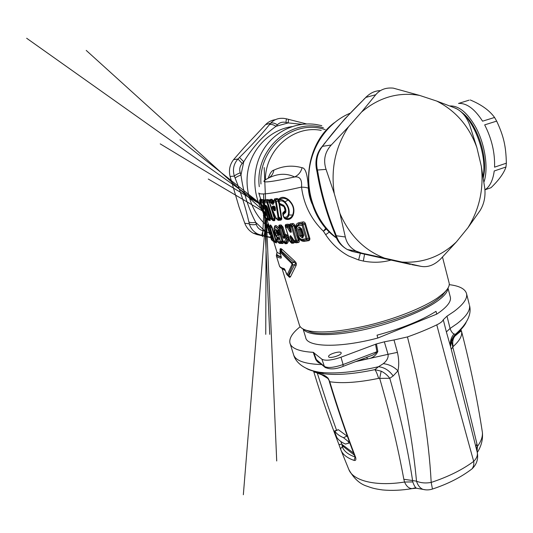 <?xml version="1.0" encoding="UTF-8"?>
<svg xmlns="http://www.w3.org/2000/svg" width="533" height="533" viewBox="0 0 533 533"><rect width="100%" height="100%" fill="white"/><g stroke="black" fill="none" stroke-linecap="round" stroke-linejoin="round"><path stroke-width="0.8" d="M263.009 230.756L261.723 235.413L257.619 233.947C253.441 231.722 250.683 228.357 249.331 223.86C250.597 224.739 252.922 224.946 256.313 224.486C257.332 227.698 259.564 229.79 263.009 230.756L265.234 231.302L255.733 222.394L256.313 224.486M270.711 237.631L256.973 234.573L253.242 233.188C249.311 230.996 246.493 227.678 244.78 223.24L238.984 206.791L230.056 176.443C228.624 170.06 229.803 164.464 233.594 159.64L244.354 147.281L265.607 124.615C268.385 121.804 271.63 120.165 275.341 119.692M239.504 157.442C250.956 146.109 260.91 135.202 269.372 124.715C270.937 123.996 273.163 124.529 276.047 126.301C263.495 135.242 252.729 147.075 243.748 161.805L239.504 157.442L237.984 158.987C233.601 163.957 232.401 169.674 234.373 176.123C235.086 175.197 237.038 174.084 240.223 172.779L240.976 174.977L243.748 161.805L242.175 163.498C239.81 166.229 239.157 169.321 240.223 172.779M248.844 221.888C245.646 207.557 241.076 192.979 235.14 178.155C235.872 177.302 237.811 176.243 240.976 174.977C243.241 192.093 248.158 207.897 255.733 222.394C252.376 222.874 250.084 222.707 248.844 221.888L249.331 223.86L244.78 223.24M233.594 159.64L237.984 158.987L242.175 163.498M285.941 122.397L286.421 118.812L283.809 118.379C278.446 117.886 274.042 119.519 270.584 123.263C272.196 122.503 274.468 123.01 277.387 124.795L276.047 126.301L288.186 122.903L285.941 122.397C282.423 121.724 279.572 122.523 277.387 124.795M286.488 118.832L288.52 119.339L288.186 122.903L301.891 124.322M256.973 234.573L263.815 235.872L265.234 231.302L269.305 233.088M303.137 235.753L302.204 236.319L300.832 235.613L299.04 229.603L297.887 229.883C297.601 228.517 297.994 227.678 299.066 227.371L300.246 228.55L300.119 229.277L299.04 229.603L299.859 228.437L300.892 228.477M300.532 228.317L301.805 229.003L299.746 227.251L300.532 228.317M302.924 235.939L302.458 235.959L302.604 234.966L301.911 235.286L302.458 235.959L302.171 237.778L299.686 235.892L301.911 235.286L300.119 229.277L300.898 229.237L300.246 228.55L300.692 228.444M303.13 235.453L302.851 237.665L302.171 237.778M303.124 235.679L300.912 229.237L302.991 235.166M265.621 214.286L265.501 213.893M263.608 207.743L263.482 207.317M263.489 207.357L263.062 208.356M264.528 212.44L263.822 211.568L264.435 211.708L265.414 213.48M263.682 208.003L263.255 207.91L263.089 209.169L263.695 209.302L263.768 208.21M274.009 210.388L274.528 209.556L275.108 209.722C274.935 210.668 274.702 210.755 274.422 210.002L273.116 207.757L273.502 207.83L273.382 206.804C272.623 206.777 272.53 207.097 273.116 207.757L272.696 208.15C272.156 206.824 272.256 206.158 272.976 206.144L273.909 206.038C274.888 206.464 275.374 207.31 275.361 208.576L275.368 209.069C275.568 210.762 275.115 211.201 274.009 210.388L272.696 208.15M275.108 209.722L275.168 208.869M274.528 209.556L274.908 207.504L273.909 207.164L275.141 209.362M275.368 209.069L275.161 208.376M275.141 208.25L274.708 206.784L275.361 208.576M275.021 207.43L273.909 206.038M274.702 206.904L273.382 206.804L273.909 207.164L272.976 206.144M275.128 209.556L274.542 209.496L273.502 207.83M267.599 225.666L267.426 226.878L268.772 231.302L267.413 226.099M267.446 225.979L269.805 234.713M272.35 237.685L271.803 236.072M299.066 227.371L299.746 227.251M301.225 229.05L303.064 235.413L303.717 235.419L302.851 237.665M293.796 240.889L291.458 238.064L290.365 238.298C289.732 236.938 289.799 236.052 290.558 235.639L292.59 238.238L292.337 238.577L293.863 240.929M289.719 241.096L290.778 242.062L291.917 241.942L292.264 240.749L291.458 238.064C290.372 236.472 289.919 234.973 291.458 237.265L293.856 240.989L294.116 240.636L292.59 238.238M291.664 237.558L292.344 238.524M289.832 227.105L290.298 228.79L290.738 228.81L291.378 232.082C290.618 232.608 289.919 232.148 289.266 230.702L287.274 227.498L288.18 226.831L287.327 226.192L288.053 225.266L286.028 225.526L285.641 226.772M290.345 228.824L290.638 230.029C291.151 232.515 290.991 232.521 290.159 230.049L289.266 230.702M278.932 238.458L278.033 237.218L278.932 238.458M278.966 239.983L278.946 238.811M277.8 238.004L278.652 238.111L278.033 237.218M277.46 234.24L277.613 235.146C277.047 236.259 276.307 235.706 275.388 233.481L275.021 232.275L276.454 231.988L276.287 231.042M276.294 231.036L277.393 231.782L276.334 231.095L276.241 230.662L277.133 230.756C274.648 227.551 273.749 228.044 274.428 232.248L276.967 237.032L277.793 237.218M275.021 232.275C274.582 230.076 274.988 229.536 276.241 230.662M280.311 232.428L278.473 232.375L276.407 230.769M277.613 235.146L278.599 235.033L280.585 241.536L277.24 241.429L276.76 239.837M277.506 234.1L277.946 233.594L277.713 235.033M277.593 233.874L277.02 233.667L277.426 234.34M275.388 233.481L276.82 233.194L277.02 233.667M277.613 231.855L277.8 232.315L276.454 231.988L276.82 233.194L277.826 232.388L277.9 233.301M265.694 214.552L265.261 214.446L265.487 213.846M265.081 215.645L265.074 214.892M263.622 213.946L263.768 214.473M263.775 214.499L263.828 215.012M263.522 213.62L262.569 210.921L263.515 213.606M262.776 211.341L262.569 210.921M263.355 207.604L263.235 206.551M265.367 214.119L265.214 213.013M262.496 205.891L262.889 206.078M261.796 204.978L263.029 206.051M266.533 218.956L265.84 218.657L265.094 215.698L265.714 215.852L265.787 214.759M265.601 214.106L265.714 215.852M264.961 212.46C259.971 209.716 264.275 212.081 264.954 212.46L264.435 211.708M263.582 207.537L263.695 209.302M263.395 206.911L262.956 205.905M261.057 202.567L261.783 205.005L262.416 205.138M273.562 206.891L273.556 207.843L273.895 207.71M271.557 235.719L271.23 235.06L271.677 235.799M272.183 237.025L271.23 235.06M272.43 238.004L272.33 239.124C271.364 237.505 270.944 236.126 271.064 234.993M272.523 238.251L272.33 239.124M272.276 237.338L272.503 239.19M279.119 227.065L279.405 226.145L281.058 226.032L282.01 227.245L281.404 227.984L283.976 236.445C283.769 237.765 283.896 237.971 284.356 237.065L284.595 238.091C283.909 238.764 283.303 238.298 282.776 236.685L283.976 236.445L284.442 235.26L285.062 235.32L284.622 236.545L285.868 238.917L284.522 241.542L283.09 241.542L279.099 228.297M284.595 238.091L285.695 236.685L284.622 236.545L284.356 237.065L284.955 235.546M289.379 226.618L290.159 230.049L288.18 226.831L289.026 225.739L289.712 226.518M298.5 236.079L296.701 230.076C296.208 227.791 296.848 226.385 298.613 225.865L302.058 225.232L306.062 238.704L302.617 239.277C300.725 239.37 299.353 238.304 298.5 236.079L297.954 236.059L296.255 230.109M298.207 242.555L295.962 242.835L293.856 240.983L294.836 241.602L294.116 240.636L296.575 240.23L292.504 226.672L291.478 226.905L295.555 240.456L296.261 241.422L296.575 240.23L299.246 240.503C299.466 241.789 299.12 242.475 298.207 242.555L297.627 241.749L298.433 240.683L297.387 237.405L298.307 236.985M295.895 228.47L294.749 228.397L293.823 225.312L294.642 225.126C294.096 223.873 293.383 223.34 292.497 223.52L292.484 224.606L290.232 224.953L290.219 227.091L291.478 226.905L291.504 225.599L292.504 226.672L293.823 225.312L292.484 224.606L291.504 225.599L290.252 225.785L289.719 226.732L290.638 230.029M292.497 223.52L290.265 223.867L289.372 224.699L288.093 224.173L286.088 224.44L285.968 227.658L287.274 227.498L287.327 226.192L286.028 226.352L285.548 227.265L290.032 241.103L293.59 241.023M279.012 226.985L278.979 226.985C278.692 225.732 278.859 225.093 279.492 225.073L281.138 224.953L282.99 227.038L282.01 227.245L284.442 235.26L284.735 234.853L286.068 235.639L285.695 236.685L286.694 238.031L286.994 239.643L285.675 242.275L286.461 242.622L285.302 242.482L284.522 241.542L285.675 242.275L284.096 242.542L283.316 241.596L279.039 228.257L279.372 227.011L279.265 228.297L280.205 228.231L282.776 236.685M274.755 233.321L274.688 233.414C274.129 232.908 277.1 238.444 277.36 237.745L277.04 238.564L277.753 238.604L277.513 240.037L276.8 239.983L277.04 238.564L276.754 239.783M277.36 237.745L276.967 237.032M277.513 240.037L278.766 240.05M276.747 238.904L277 238.078L278.899 238.784M279.405 232.361L277.573 231.842M277.653 231.868L278.399 231.922L277.133 230.756L278.346 229.903L278.113 231.768L278.779 231.915C279.532 231.708 279.439 231.062 278.512 229.963L278.346 229.903C276.301 226.891 274.868 226.358 274.049 228.311L274.169 231.209M277.84 232.355L278.473 232.375L277.946 233.594L279.245 233.134L277.82 233.567M261.523 207.117L262.389 210.662M261.776 208.017L261.836 208.556M265.88 218.683L264.368 217.091L265.681 217.671M260.983 202.054L260.477 201.108L260.011 202.214L261.783 208.037M270.178 220.509L268.112 220.082L267.766 219.563L269.631 219.843L268.299 219.323L269.591 219.823L269.585 218.75L270.184 218.657L270.178 220.509L269.565 219.816L266.673 219.023L268.399 219.376L268.399 218.303L263.602 202.687L262.929 201.554L262.769 202.826L261.07 202.613L261.05 201.787M266.387 218.843L265.834 218.09L269.585 218.75L265.401 205.998M272.216 219.849L271.69 219.543L272.709 219.529L272.669 218.443L267.826 202.6L267.186 201.461L267.053 202.747L264.241 202.78M269.272 202.653L269.012 200.854L268.119 200.468L267.186 201.461L264.415 201.581L264.261 202.86L265.014 205.298L265.914 205.292L267.533 207.703L270.871 218.59L272.669 218.443L274.495 219.023L270.111 204.665M273.795 202.234L273.549 202.78L271.61 202.707L272.969 201.381L273.349 202.027L272.436 202.92L272.316 204.259L270.631 202.453L269.425 202.587L276.114 218.297L278.206 218.104L275.554 201.787L274.062 202.007L273.436 204.119L273.929 201.967M272.969 201.381L272.709 200.734L271.35 202.08L271.61 202.707L270.897 203.073M272.316 204.259L273.436 204.119M281.211 256.673L280.931 258.152C281.391 258.099 281.431 257.386 281.038 256.013L280.991 255.867M284.855 269.471L284.142 268.612C281.657 268.046 280.118 267.206 279.512 266.107L276.361 255.867C276.947 256.913 278.466 257.672 280.931 258.152M284.142 268.612L287.274 274.748L292.017 264.381L291.784 263.622L280.585 252.529L280.052 252.782M268.166 223.347L267.746 224.14M267.426 224.919L268.126 223.4L266.826 219.163M267.18 225.959L267.479 224.853L268.152 224.886M267.553 225.739L267.493 225.073L267.24 226.392M268.352 224.186L267.679 225.559L268.099 227.018L267.553 227.045L268.292 225.206L268.865 226.225L269.318 226.199L268.299 223.86L268.092 224.966L268.492 224.093M272.376 240.603L271.67 238.617M269.638 226.665L269.418 228.044L269.785 228.131L270.044 226.738L270.364 228.077L269.785 228.131L273.702 240.869L272.769 240.543C271.957 240.316 269.691 232.961 270.624 233.567L270.584 231.835L269.378 228.011L270.584 231.835M269.565 226.825L270.584 226.272L272.003 227.025L270.797 225.113L270.258 224.993L270.171 225.952M270.691 232.315L270.584 235.16C271.843 239.23 272.723 241.256 273.209 241.222L274.602 241.815L274.282 240.829L276.367 241.256C276.66 242.548 276.62 243.088 276.247 242.881L275.208 242.508L273.702 240.869L274.282 240.829L270.364 228.077L271.53 227.071L275.894 241.296L275.614 242.109L274.935 241.909M275.614 242.109L273.769 241.522L272.769 240.543M270.811 232.688L270.791 233.634M270.724 232.448L270.624 233.567M270.564 231.762L270.824 232.741M282.936 241.063L282.03 241.276L282.483 241.869L283.156 241.735M277.267 241.502L278.219 242.422L281.564 242.535L280.585 241.536L282.024 241.242L281.564 242.535L278.566 242.562L282.164 242.675L282.483 241.869L283.256 241.915M280.931 234.473L280.025 234.693L280.944 234.513M279.492 225.073L279.372 227.011L280.305 226.938L280.205 228.231L281.404 227.984L280.305 226.938L281.058 226.032L281.138 224.953M282.99 227.038L285.135 234.127L286.747 234.893L286.068 235.639L287.833 237.905L286.694 238.031L285.868 238.917L289.059 240.117L289.239 239.63M290.265 223.867L289.779 226.312M289.712 226.305L289.332 226.412M296.701 230.076L296.155 230.069L296.128 226.705L298.653 224.4L298.613 225.865M298.054 236.106L298.467 237.072C299.493 239.011 300.825 240.11 302.471 240.363L306.815 239.757L307.121 238.444L306.062 238.704L306.815 239.757L307.701 239.857C308.774 239.87 309.207 239.47 309.013 238.664L304.59 223.713L305.429 223.5C304.703 222.154 303.81 221.655 302.757 221.981L299.026 222.687L298.653 224.4L302.064 223.78L303.117 224.966L302.058 225.232L302.064 223.78L302.757 223.187L299 223.907L296.421 225.965M296.128 226.705L296.155 230.063L297.954 236.059C298.753 238.438 300.259 239.87 302.471 240.363L307.701 239.857L308.321 240.736L304.59 241.349L302.617 239.277M295.902 228.684L294.762 228.65L295.022 230.083L296.814 236.059L297.887 235.852M298.4 237.178L297.514 237.625L298.487 237.352M296.261 241.422L294.836 241.602L295.362 242.035L297.627 241.749L296.261 241.422M288.5 237.172L287.833 237.905L288.433 239.144L289.086 239.117M288.56 237.392L287.94 237.984L288.666 237.731M283.136 241.589L284.002 242.668M283.13 241.662L282.417 241.789M275.748 235.633L277.207 237.571M280.704 233.734L280.058 233.92L280.025 234.693L278.832 233.581L278.599 235.033L280.038 234.733L282.024 241.242L282.93 241.023M278.839 201.074L279.718 203.453L283.569 205.232C285.555 207.43 286.274 209.829 285.735 212.434L283.663 214.266L283.27 215.212L283.796 216.951C285.895 217.711 287.387 216.951 288.266 214.666C289.306 210.189 288.073 206.098 284.575 202.387C282.463 200.608 280.671 200.375 279.185 201.701L279.026 200.395L278.839 201.074M273.895 200.848L274.602 198.842L277 198.456L276.947 199.422L274.528 199.822L274.162 200.674L275.641 200.461L275.554 201.787L276.321 201.827L275.641 200.461L276.947 199.422L278.473 199.542L277.959 200.515L278.826 200.794M277.187 219.403L279.012 219.09L279.006 218.164L276.321 201.827L277.959 200.515L278.126 201.487L278.759 201.387M278.126 201.487L279.039 203.799L281.244 218.703L278.206 218.104L279.012 219.09L280.385 219.423L281.81 218.75L279.618 204.072M269.485 202.72L269.571 201.234L269.378 202.4M272.15 219.836L273.023 220.669L272.423 219.969L274.069 219.962L272.709 219.529L271.897 218.577L267.053 202.747L269.318 201.461M270.831 218.47L271.69 219.543L271.09 219.043M265.361 205.905L266.747 206.258L265.914 205.292M266.8 206.284L267.153 206.677M266.267 206.504L265.927 206.817L267.319 207.39M265.814 218.037L266.333 218.823L268.299 219.323L267.559 218.43L262.769 202.826L263.602 202.687L264.508 201.108M266.487 218.93L265.028 217.737L260.297 202.373L260.983 202.28M260.677 200.008L260.81 199.089L260.677 200.008L261.11 200.268L260.477 201.108L260.677 200.008L260.171 200.988L259.857 199.895L260.53 198.776L259.778 200.155L259.578 201.174L260.011 201.341M261.523 207.13L260.037 201.261M262.989 205.965L261.81 205.025L261.07 202.613L261.663 200.395L263.688 200.648L262.929 201.554L261.063 201.674M273.769 201.967L272.989 201.361L273.476 201.041L273.222 200.461L272.709 200.734L271.643 200.241L270.764 201.108L270.631 202.453L271.35 202.08L270.764 201.108L269.571 201.234L269.811 200.468L269.545 200.728L268.212 199.529L268.119 200.468L264.761 200.661L264.195 202.28M273.222 200.461L271.737 199.255L271.643 200.241L269.811 200.468L269.918 199.475L269.012 200.854L269.478 200.934M277.999 200.395L278.852 200.728M288.266 214.666L288.893 214.999C289.845 210.235 288.526 205.845 284.942 201.827L284.575 202.387M277 198.456L278.812 199.322L278.473 199.542L279.085 200.215L279.045 198.969L279.185 200.048C281.417 197.656 284.415 197.656 288.18 200.062L284.942 201.827C282.67 199.589 280.704 199.109 279.026 200.395L278.992 200.428M284.702 218.09L285.821 218.51C288.753 219.176 291.031 218.017 292.657 215.032L288.893 214.999C288.246 217.391 286.947 218.45 284.995 218.177L284.189 217.87L283.796 216.951L284.322 217.944M278.752 203.186L279.239 203.086M284.875 269.498L281.297 268.052M286.521 273.909L284.809 269.445C282.15 268.805 280.411 267.766 279.598 266.327L279.512 266.107M276.307 255.807L276.52 254.681L276.361 255.867M281.131 256.753L281.084 256.893C278.632 256.426 277.113 255.687 276.52 254.681L277.04 252.262L276.774 254.234C277.313 255.28 278.746 256.033 281.078 256.493M280.585 252.529L281.391 250.99L293.996 262.416L292.131 262.736L280.571 251.15L280.125 252.382M280.191 251.156L280.065 252.395M280.185 250.81C279.898 249.291 280.052 248.565 280.638 248.631L280.431 252.415M292.017 264.381L292.824 265.021L288.3 275.401L288.933 275.648L294.682 264.681L292.824 265.021L292.131 262.736L291.784 263.622M287.98 275.688L288.3 275.401L287.374 274.675M286.874 274.642L287.767 275.588L287.274 274.748M286.574 274.075L286.967 274.688M308.347 188.216C307.021 187.609 304.743 187.236 301.511 187.103C302.184 179.634 299.899 176.256 294.649 176.963C266.82 183.019 257.885 183.505 267.846 178.422C277.307 173.445 286.241 172.959 294.649 176.963C298.493 175.084 300.965 172.006 302.078 167.742C305.509 167.908 307.601 174.731 308.347 188.216C308.654 193.639 309.913 198.889 312.118 203.959M272.383 240.61L271.437 239.643L272.123 239.69M270.258 224.993L270.031 226.159L270.584 226.272L270.797 225.113M284.529 235.146L284.995 235.453L285.135 234.127L284.735 234.853M289.705 226.052L289.292 226.165L289.372 224.699L289.026 225.739L288.053 225.266L288.093 224.173M289.639 225.479L289.705 225.819M289.705 225.799L289.719 226.545M299.026 222.687C296.581 223.314 295.429 225.153 295.568 228.211L295.888 228.311M308.321 240.736C309.446 240.663 309.959 239.903 309.86 238.458L307.121 238.444L303.117 224.966L304.59 223.713L302.757 223.187L302.757 221.981M294.216 241.389L293.17 242.282L291.917 241.942L290.365 238.298M294.502 241.602L294.716 242.322L293.996 241.476M285.668 227.664L289.672 241.056L291.151 242.482L293.17 242.282L293.783 243.081L294.716 242.322L295.962 242.835M290.292 241.889L291.778 243.281L293.783 243.081M289.059 240.117L287.4 243.235L286.461 242.622L288.433 239.144L289.179 239.417M287.4 243.235L286.834 243.654L286.188 242.868L284.515 242.948L285.168 243.728L283.09 241.542L278.979 227.858M278.373 242.482L279.379 243.381L278.686 242.602L281.564 242.535L282.963 243.508L283.583 242.295M279.392 229.41L278.512 229.963C276.607 226.772 275.255 225.945 274.455 227.478M280.658 233.567L280.058 233.92L279.245 233.134L279.499 232.355M277.027 219.369L278.273 220.369L277.66 219.643L280.385 219.423L280.971 220.149L281.81 218.75M273.023 220.669L274.662 220.662L274.069 219.962L274.495 219.023L275.041 218.93L272.223 209.682M266.493 206.624L264.988 205.212M264.175 201.974L264.928 205.278L267.033 206.691M266.527 206.651L270.184 218.657M260.537 198.702L260.537 200.275M260.81 199.089L261.456 200.794M261.75 200.235L261.783 199.475L261.676 200.368M261.783 199.475L263.802 199.708L263.688 200.648L264.648 200.961M268.212 199.529L264.874 199.722L264.261 201.74M269.292 201.541L269.531 200.994M273.456 201.794L273.822 200.994L273.742 201.78M274.135 200.288L274.049 200.721M284.182 217.87L285.821 218.51L284.769 218.13L285.048 218.863C288.566 220.329 291.265 219.15 293.13 215.319L292.657 215.032C294.649 209.402 293.15 204.412 288.18 200.062L288.433 199.602C284.555 196.797 281.424 196.584 279.045 198.969M284.162 217.85L283.683 217.004M285.268 211.714L283.729 213.08L283.663 214.266M283.156 213.12L284.795 211.794L282.95 213.786M283.036 213.313L282.743 212.993L284.842 210.801L284.795 211.794L285.248 211.761M285.402 211.381L285.735 212.434M283.776 205.991L283.569 205.232M280.151 204.525L281.331 205.125L280.625 204.199M281.024 205.245L283.449 205.738M280.091 204.685L283.523 206.431L283.143 205.565M279.379 203.559L279.039 203.799L279.485 203.819M282.263 268.585L284.928 269.571M280.638 248.631L281.071 248.678L280.838 250.783L281.391 250.99L282.044 249.344L294.529 260.957L293.996 262.416C295.782 262.976 296.015 263.728 294.682 264.681L295.975 265.734C296.801 264.082 296.321 262.489 294.529 260.957M288.073 275.648L288.933 275.648L290.452 276.854L295.975 265.734M287.953 275.681L289.386 277.22L288.106 275.661M305.103 329.86L310.846 332.092C332.938 339.028 410.41 319.527 436.314 300.212L442.064 295.702L446.747 289.885M267.846 178.422C271.177 176.729 273.176 173.971 273.855 170.154C283.056 165.83 292.457 165.03 302.078 167.742M268.192 178.249C269.951 173.205 271.843 170.507 273.855 170.154M258.778 192.986C259.558 195.344 273.802 193.386 301.511 187.103C303.783 204.572 311.085 219.27 323.404 231.209L325.91 228.171M268.139 223.467L268.352 224.166M274.695 241.842L276.247 242.881M274.675 241.835L275.208 242.508M286.747 234.893L288.493 237.158M285.548 226.692L285.402 226.698C285.048 225.399 285.275 224.646 286.088 224.44M304.59 241.349C302.038 241.569 299.952 240.263 298.333 237.438L299.246 240.503M289.872 241.482L291.778 243.281M286.834 243.654L285.168 243.728M279.379 243.381L282.963 243.508M276.967 238.198L276.9 237.372M279.145 228.604C276.347 224.799 274.722 224.513 274.268 227.738M278.273 220.369L280.971 220.149M274.662 220.662L275.041 218.93M266.607 206.691L267.226 207.39M268.112 220.082L267.719 219.523M267.586 219.443L267.533 219.803L267.093 219.216M267.533 219.803L266.786 219.076M261.243 199.335L261.716 200.201M263.802 199.708L264.621 200.701L264.874 199.722M271.737 199.255L269.918 199.475M274.602 198.842L273.935 200.748M293.13 215.319C295.029 209.456 293.463 204.219 288.433 199.602M285.048 218.863L283.929 217.697M282.743 212.993L282.79 214.239M284.842 210.801L285.415 210.835M285.135 210.522L284.009 206.451M283.523 206.431L284.022 206.478M285.501 270.857L282.01 268.459M282.077 268.645L299.293 324.744C299.899 327.462 302.824 329.461 308.067 330.726C320.999 333.438 341.107 331.633 368.403 325.31C396.039 318.667 423.868 307.448 437.766 297.747L443.689 293.117C447.867 289.232 449.699 285.921 449.186 283.176L449.019 282.537M277.04 252.262L280.391 254.194M281.071 248.678L282.044 249.344M290.452 276.854L289.832 277.307L288.193 275.788M289.386 277.22L289.832 277.307M390.856 260.124C382.114 262.582 372.947 262.896 363.339 261.063L358.636 259.964L348.595 255.953C339.215 250.763 331.579 243.674 325.69 234.707L323.404 231.209L326.582 228.93M325.69 234.707L329.454 231.962M363.339 261.063L364.552 254.241M483.324 177.596L483.991 174.051C487.382 154.257 476.022 122.443 461.958 112.536M483.211 176.863L483.751 171.806C485.396 151.006 474.05 121.504 460.492 111.297M457.301 109.078L452.71 107.06M421.05 266.36C427.819 267.573 434.348 265.108 440.644 258.971L456.415 241.889C440.951 256.626 422.829 263.349 402.055 262.056L421.05 266.36L411.876 264.674M402.055 262.056L384.653 258.172C364.519 250.47 349.615 235.573 339.934 213.466L345.324 236.985L336.31 235.753L335.79 236.266C337.675 241.742 341.526 246.173 347.356 249.557L352.306 251.449L349.781 249.977M316.455 169.068L316.982 171.699L317.981 172.865C321.399 193.193 327.162 213.24 335.277 233.001L336.31 235.753C338.488 241.989 342.166 246.586 347.343 249.551L355.971 251.056L361.66 253.102L352.306 251.449L410.47 264.415M331.253 145.016C324.83 152.112 323.105 160.24 326.063 169.387L334.291 193.639C330.62 169.054 335.377 146.755 348.562 126.741L331.253 145.016L322.452 146.335L320.766 148.167C316.569 154.177 315.116 161.053 316.395 168.788L317.408 170.027C315.516 161.013 317.195 153.118 322.452 146.335L324.064 144.27L322.012 146.568M335.277 233.001L334.744 233.467C326.502 213.3 320.599 192.799 317.035 171.959M345.324 236.985C346.69 243.221 350.234 247.912 355.971 251.056M324.064 144.27C334.917 129.679 348.156 114.755 363.792 99.511L344.658 119.046L323.651 144.496M380.429 90.61C374.959 90.757 370.102 93.022 365.871 97.406L363.659 99.484M384.653 258.172L361.66 253.102M467.954 227.718L480.006 210.668C484.004 204.192 485.603 196.817 484.817 188.542L481.306 166.216C483.937 188.709 479.487 209.209 467.954 227.718L456.415 241.889M334.291 193.639L339.934 213.466M361.614 111.99C379.203 97.292 398.544 91.769 419.651 95.427L393.281 88.132C385.852 87.412 380.009 89.611 375.752 94.727L361.614 111.99L348.562 126.741M476.875 147.568C469.18 126.328 455.808 110.831 436.754 101.077L455.249 108.086C461.685 111.011 466.488 116.634 469.666 124.955L476.875 147.568L481.306 166.216M419.651 95.427L436.754 101.077M436.747 314.117L377.837 338.029L377.031 335.184C401.795 328.495 421.456 320.546 436.014 311.332L436.747 314.117L439.472 312.251C447.5 306.368 451.145 301.425 450.398 297.407L450.232 296.754M303.084 328.974L305.709 337.536C306.768 347.163 339.128 348.296 377.837 338.029M303.31 329.088C307.261 335.55 329.501 336.676 359.202 330.687C388.863 324.724 421.23 312.411 436.68 301.605C444.042 296.415 447.773 291.977 447.867 288.3M338.355 429.685L334.897 431.224C336.596 433.809 339.461 435.967 343.499 437.686L347.03 436.101L338.355 429.685L334.378 431.024L334.897 431.224M347.503 436.674L347.03 436.101M349.708 442.723L348.729 443.176L348.196 441.431L343.499 437.686M348.196 441.431L349.088 441.031M348.729 443.176L345.431 444.049C341.393 442.27 338.515 440.065 336.803 437.426L334.378 431.024M470.259 99.971C481.366 104.595 489.467 110.424 494.571 117.467L482.565 121.178C474.643 108.865 466.628 102.949 458.52 103.442L469.133 100.151M496.676 121.118C503.765 136.428 505.944 146.095 506.35 163.191L494.557 167.162C495.05 152.878 491.752 138.78 484.67 124.869L496.676 121.118L494.571 117.467M484.943 189.861L485.896 189.202C490.273 185.79 493.052 179.714 494.224 170.98L505.977 166.996L506.35 163.191M505.977 166.996C503.945 173.132 498.948 180.041 490.993 187.716L485.077 189.775M483.977 182C488.668 168.381 485.063 143.857 475.409 126.634C467.155 112.45 458.673 105.567 449.952 105.974M436.787 324.85C450.405 376.525 462.711 422.029 473.697 461.371C474.123 464.183 473.584 466.661 472.078 468.813C461.138 477.215 447.927 483.957 432.456 489.041L431.19 482.425C428.805 437.939 420.89 389.443 407.452 336.929C418.205 333.125 427.986 329.094 436.787 324.85C440.478 323.031 442.643 321.332 443.269 319.74L446.994 316.162L450.079 328.468L457.141 323.591C466.328 316.422 470.439 310.353 469.493 305.376C471.858 314.197 467.188 323.824 455.462 334.271L455.042 335.83L451.571 341.327L450.512 346.377M477.068 451.604L477.408 446.474L476.882 443.729C469.879 413.981 461.851 381.775 452.797 347.123L451.571 341.327M462.224 327.728C460.732 330.273 458.34 332.972 455.042 335.83L454.649 336.356C452.724 339.235 452.244 342.612 453.203 346.497L451.264 349.322M466.142 322.385C464.483 326.029 460.925 330 455.468 334.304C452.191 337.722 450.558 341.806 450.552 346.543C450.545 341.82 452.171 337.735 455.429 334.311L453.969 333.944C452.384 333.192 451.085 331.366 450.079 328.468L446.374 331.919L450.711 347.17M453.969 333.944C451.398 337.103 450.185 340.64 450.318 344.558L450.545 346.517M366.344 357.416L370.955 355.784C373.706 354.825 375.685 353.472 376.891 351.727L377.837 351.52L376.465 343.925L384.34 341.813L388.037 354.318L397.418 352.373L394 339.967L384.34 341.813M320.493 363.506C318.694 363.086 317.122 361.747 315.769 359.482L317.748 361.167M476.882 443.729L475.882 446.774M460.432 331.419L460.079 330.04M325.41 367.67L324.384 366.418L321.912 359.215C325.383 361.021 331.739 360.355 340.987 357.21L376.465 343.925M443.269 319.74L446.374 331.919M477.135 451.871L477.262 452.397C477.815 455.462 476.629 458.453 473.697 461.371C462.318 469.813 448.153 476.828 431.19 482.425C425.8 483.404 420.91 482.991 416.513 481.192L416.513 481.192C413.328 447.14 407.145 410.35 397.958 370.821C393.76 366.691 388.89 364.305 383.327 363.659C387.011 360.634 388.584 357.523 388.037 354.318L355.518 361.647M446.994 316.162L454.023 311.465C463.297 304.496 467.494 298.64 466.602 293.903C465.382 288.993 459.593 285.908 449.239 284.655M321.912 359.215L313.217 352.333L315.769 359.482M328.575 356.384C328.728 353.905 340.973 350.507 341.18 352.879L341.187 353.099C341.2 355.544 328.754 359.035 328.581 356.637L328.575 356.384M357.949 360.728L367.424 358.882L366.757 357.376M367.424 358.882C372.267 358.303 375.738 355.844 377.837 351.52M455.409 334.318C449.439 342.113 451.458 341.66 450.731 342.672L450.392 345.937L477.262 452.397C478.494 458.846 476.762 464.323 472.078 468.813L469.953 470.419M453.203 346.497C459.633 340.694 462.417 335.67 461.558 331.419C470.399 365.671 477.341 399.33 482.392 432.403C482.751 436.72 481.092 441.411 477.408 446.474L476.322 448.559M394 339.967L407.452 336.929M300.219 326.696C292.49 332.805 289.053 338.208 289.899 342.906C291.191 348.322 298.96 351.467 313.217 352.333M383.327 363.659L378.497 366.724C384.293 367.324 389.183 370.395 393.167 375.938L397.958 370.821C399.137 365.278 398.957 359.129 397.418 352.373M425.914 489.86L423.029 489.387C426.207 490.173 429.351 490.06 432.456 489.041L432.196 489.127M306.315 368.363C309.466 370.222 313.977 371.528 319.847 372.294C334.837 374.066 354.392 372.207 378.497 366.724L374.872 369.649L381.175 371.181L379.683 378.383C389.996 413.974 398.044 447.6 403.827 479.274L412.582 480.533L412.795 481.919L404.567 482.032L403.827 479.274M323.464 375.079L322.258 374.692C324.131 374.999 326.109 376.225 328.195 378.377L327.715 377.764M417.546 488.421L416.406 488.215C415.2 487.488 414.001 485.39 412.795 481.919M393.167 375.938L389.79 378.297C387.418 375.159 384.546 372.787 381.175 371.181M415.78 487.708L412.236 488.601L416.406 488.215L423.029 489.387C420.037 488.168 417.865 485.436 416.513 481.192L412.582 480.533C407.712 448.393 400.116 414.314 389.79 378.297L378.597 378.37C377.357 374.113 376.118 371.208 374.872 369.649C354.059 373.999 337.109 375.372 324.011 373.78L319.847 372.294C304.57 369.949 295.855 362.8 293.663 354.991M412.236 488.601L412.236 488.601C408.998 488.568 406.439 486.376 404.567 482.032C375.678 486.682 352.866 480.726 348.809 469.446C353.719 478.414 359.795 483.997 367.024 486.209C371.728 487.908 374.166 488.794 382.674 489.954C391.908 490.8 401.762 490.347 412.236 488.601M313.877 372.101C321.506 397.125 329.814 421.137 338.795 444.136L338.781 444.082C329.807 421.103 321.506 397.112 313.877 372.094L313.617 371.328L313.877 372.101L315.336 372.334M316.875 371.761L318.961 373.113M328.195 378.377L329.774 381.728C342.179 383.64 358.456 382.521 378.597 378.37M338.821 444.196L340.827 449.785L338.795 444.136C339.248 444.689 340.234 444.615 341.753 443.916L340.807 441.484M336.496 430.084L327.808 405.706L317.335 373.267M317.062 372.367L316.915 371.887L316.489 372.047M340.827 449.785L340.873 449.905C342.599 454.409 346.99 457.907 354.052 460.399C355.764 460.798 356.271 459.739 355.571 457.234C346.27 433.169 337.669 407.998 329.774 381.728L327.768 378.19L325.883 376.425L315.13 372.221L322.258 374.692M355.571 457.234L355.038 456.841C345.75 432.809 337.162 407.678 329.274 381.441M354.372 455.129L343.359 446.541L341.946 444.375L342.373 446.987C341.027 447.607 340.527 448.579 340.873 449.905M355.118 457.074L354.052 460.399M341.946 444.375L353.599 453.103M230.056 176.443L234.373 176.123L235.14 178.155M265.607 124.615L270.584 123.263L269.372 124.715M264.994 212.52L263.795 211.548L263.075 208.23M270.624 237.352L263.822 235.872M297.887 229.883L299.686 235.892M303.717 235.419L301.805 229.003M263.642 214.726L264.368 217.091M263.215 206.498L262.649 205.971M265.627 214.173L265.434 213.546M263.602 207.597L263.409 206.971M267.18 225.985C251.09 212.274 243.388 188.382 248.711 167.089C254.021 145.795 271.763 129.479 292.017 126.588M268.819 231.449L267.426 226.871M271.544 239.903L270.391 236.612M290.738 228.81L289.719 226.732M259.624 201.367L261.596 207.777L259.578 201.174M262.636 211.155L263.582 214.213M265.061 214.846L264.261 212.254M263.049 208.316L262.249 205.711M265.041 213.053L264.615 212.414M280.091 252.928L281.038 256.013M262.902 212.027C251.989 193.246 252.076 168.115 263.349 149.733C274.642 131.338 295.855 121.464 315.936 124.482L321.819 125.655M270.531 234.906L268.099 227.018L268.865 226.225L269.318 227.698M272.243 240.55L271.284 239.424M294.642 225.126L295.568 228.211L294.762 228.65M296.101 229.87L295.022 230.083M296.814 236.059L297.387 237.405M278.079 242.368L277.127 241.382L278.079 242.375M277.193 241.289L276.654 239.21M274.428 232.248L274.795 233.454M274.049 228.311L274.388 232.115M259.857 199.895L259.678 200.341M261.636 207.51L261.663 208.29M260.97 183.985C258.232 148.66 292.65 119.579 323.618 129.133L325.21 129.579M259.271 186.67C254.661 149.54 290.712 117.593 323.384 127.787M269.398 227.971L269.565 226.765M283.603 216.791L282.896 215.199L283.27 215.212M283.083 215.059L283.016 213.38M265.381 179.741C265.441 149.26 293.876 124.869 321.212 130.392M269.518 226.845L269.318 226.199M276.367 241.256L272.003 227.025M285.541 227.171L285.402 226.698M305.429 223.5L309.86 238.458M358.636 259.964L360.308 253.275M350.181 113.203C328.408 122.09 311.912 144.956 309.12 170.853C306.362 196.757 317.488 223.247 336.436 237.818M317.981 172.865L317.408 170.027L326.063 169.387M363.792 99.511L365.871 97.406L375.752 94.727M343.025 366.278L343.105 364.545L376.891 351.727L375.552 344.211M313.784 352.486L316.322 359.562L324.384 366.418C327.815 368.263 334.051 367.637 343.105 364.545L340.987 357.21M466.602 293.903L469.28 304.536M450.532 346.457L451.444 341.826L454.649 336.356C464.236 328.022 460.592 332.066 461.558 331.419L460.779 329.314M290.172 343.772L293.43 354.205C295.009 360.561 304.45 364.019 321.759 364.579M312.078 370.568C315.05 372.054 319.027 373.127 324.011 373.78L315.13 372.221L312.884 370.801M315.609 371.494L318.361 373M321.532 374.652L327.968 378.517M355.091 456.994C348.302 454.629 344.058 451.291 342.373 446.987L343.359 446.541M257.619 233.947L253.242 233.188M257.626 233.947L261.763 235.379L270.604 237.305M303.137 235.786L300.879 228.464M306.582 123.949L288.613 119.365M278.626 238.078L278.852 238.597M265.088 214.766L265.8 218.064M265.054 212.527L265.807 214.859M263.795 211.548L263.062 209.149M263.036 205.965L263.788 208.303M275.155 208.809L275.121 209.656M275.155 208.743L275.141 208.316M268.885 231.728L269.645 234.194M271.544 235.579L272.536 238.304M273.749 201.82L273.815 202.447M281.204 256.879L279.912 251.616M285.548 227.265L289.672 241.056L290.432 242.102M269.218 201.787L275.954 218.43L277.387 219.549M266.76 206.244L270.744 218.557L272.323 219.936M263.582 214.219L262.636 211.148M260.051 201.221L260.004 202.207M278.859 200.708L279.345 203.453L281.151 205.312M279.598 266.327L279.299 265.554M273.262 219.703L272.603 219.11M264.794 212.041L86.233 50.415L264.788 212.041M266.147 218.657L265.74 334.338L266.147 218.657M266.194 206.757L266.194 205.825M265.894 218.29C264.688 237.871 265.674 221.821 265.894 218.29M264.308 211.681C260.231 208.183 263.262 210.788 264.308 211.681M265.82 218.11L243.341 494.751L265.82 218.11M266.36 218.224L276.714 460.978L266.36 218.224C266.753 227.511 266.547 222.714 266.36 218.224M265.567 199.702C262.982 139.026 264.694 179.195 265.567 199.702M264.854 212.374L208.276 179.041L264.848 212.367M262.922 205.851L160.213 143.877L262.922 205.845M262.976 205.838L254.461 200.055L262.976 205.831C259.265 203.3 233.347 185.624 262.976 205.831M296.508 228.617L296.028 228.291L296.508 228.604M296.501 228.71L296.035 228.391L296.501 228.704M262.962 205.805C261.696 204.912 261.696 204.905 262.962 205.798C260.49 204.039 260.49 204.039 262.956 205.791L26.65 38.249L262.956 205.798M281.837 219.19L277.92 216.418M278.819 217.051L281.104 218.67M263.908 202.313C263.369 191.607 263.742 198.976 263.908 202.313M264.128 212.121C264.075 220.629 264.108 214.979 264.121 212.121M262.149 205.092L179.994 139.873L262.149 205.092M263.908 211.808L262.549 236.699L263.908 211.808M263.802 211.568C263.129 219.829 263.602 214.059 263.802 211.568M264.381 212.347L269.745 334.358L264.381 212.334M263.828 199.808L263.569 193.939M274.602 241.815L275.608 242.102M278.986 227.651L279.032 226.512M285.548 227.078L285.668 226.725M261.17 201.427L261.756 200.208M283.03 205.485L283.503 205.878C285.055 207.65 285.661 209.522 285.322 211.488M276.494 254.661L276.767 254.188M279.998 251.349L280.205 250.743M282.124 268.512L284.982 269.658M310.846 332.092L308.067 330.726M442.064 295.702L443.689 293.117M258.845 193.219L260.824 199.635M273.689 241.496L276.973 252.156M442.49 257.073L449.186 283.176M483.991 174.051L483.304 176.23M334.311 122.717C298.873 149.22 300.219 212.914 336.55 238.078M335.79 236.266L334.744 233.467M367.743 95.614L365.745 97.379M450.398 297.407L448 288.08M485.896 189.202L484.917 189.541M368.09 356.87L343.299 366.291C335.777 369.396 329.627 369.702 324.85 367.21L317.781 361.194M482.392 432.403C483.051 439.379 481.346 446.081 477.288 452.504M341 450.225L348.809 469.446M355.511 457.214L355.251 457.554L355.038 456.848"/></g></svg>
